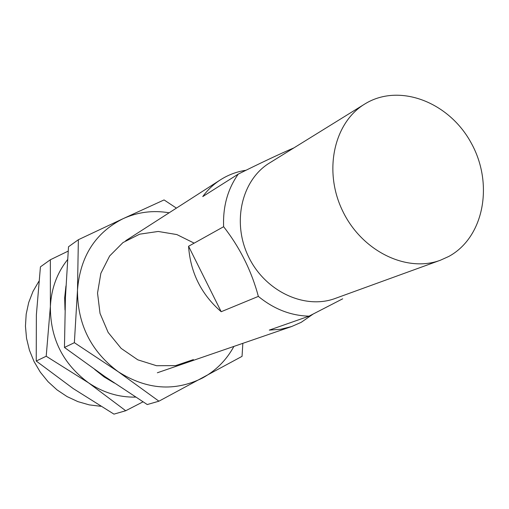 <?xml version="1.0" encoding="UTF-8"?>
<svg xmlns="http://www.w3.org/2000/svg" width="509" height="509" viewBox="0 0 509 509"><rect width="100%" height="100%" fill="white"/><g stroke="black" fill="none" stroke-linecap="round" stroke-linejoin="round"><path stroke-width="0.76" d="M448.715 256.485L440.406 260.226C406.627 272.926 361.924 251.198 342.729 211.146C323.177 171.272 333.809 122.714 364.705 104.059C399.018 82.636 449.033 101.915 471.194 142.978C493.934 183.704 484.129 237.385 448.715 256.485M440.406 260.226L335.285 298.42C304.751 309.86 265.157 291.409 248.57 256.797C231.665 222.331 241.711 179.817 269.605 162.931L364.705 104.059M342.703 298.802L309.046 316.159C290.804 315.695 273.906 309.109 258.356 296.397C251.516 270.852 239.943 247.622 223.629 226.709C222.815 206.578 227.701 189.043 238.276 174.091L202.747 196.582C207.71 189.819 213.615 184.226 220.454 179.817C228.306 174.816 236.825 171.628 246.025 170.254M293.928 147.877C279.409 154.093 260.863 162.835 238.276 174.091M312.92 314.218L301.143 322.362L291.581 326.549L280.669 329.272L269.293 330.112L309.046 316.159M258.356 296.397L221.192 311.718C201.303 294.431 190.43 272.614 188.565 246.267L221.192 311.718M223.629 226.709L188.565 246.267M78.361 239.72L123.095 218.673C95.329 232.715 80.129 256.53 77.489 290.124L78.361 239.72L68.511 246.763L65.438 297.351L64.452 347.456L105.032 376.666L147.247 404.547L158.929 401.187L118.215 371.723C146.598 389.735 174.708 391.822 202.55 377.983C215.994 370.577 226.448 360.048 233.911 346.406M169.141 212.794C153.088 210.09 137.742 212.049 123.095 218.673L164.07 199.929L176.419 208.117M242.844 343.327L242.049 356.351L158.929 401.187M118.215 371.723L74.365 342.684L77.489 290.124C77.4 324.182 90.971 351.382 118.215 371.723M125.717 410.744L113.952 414.129L73.232 388.596L36.234 361.04L36.374 314.785L40.434 266.85L50.353 259.755L50.385 306.38L46.198 356.243L88.56 382.844L125.717 410.744L143.01 401.843M38.849 281.35L32.99 291.434L28.727 302.441L26.188 314.117L25.45 326.167L26.538 338.3L29.433 350.217L34.071 361.606L40.332 372.187L48.056 381.699L57.046 389.9L67.08 396.594L77.896 401.626L89.228 404.878L100.788 406.297M68.174 251.115L50.353 259.755M46.198 356.243L36.234 361.04M65.96 285.931L64.662 297.867L64.999 310M94.738 369.489L104.135 376.959L114.347 383.016M67.557 259.647C57.059 272.97 51.333 288.546 50.385 306.38C50.168 338.364 62.893 363.852 88.56 382.844C103.206 392.674 118.909 397.427 135.661 397.109M194.164 243.143L176.865 234.573L158.184 231.461L139.695 234.165L123.006 242.545L109.645 255.97L100.858 273.32L97.531 293.057L100.025 313.391L108.15 332.434L121.155 348.398L137.805 359.831L156.543 365.723L175.643 365.615L193.388 359.608M64.452 347.456L74.365 342.684M220.454 179.817L125.685 240.719M291.581 326.549L157.345 372.773"/></g></svg>
